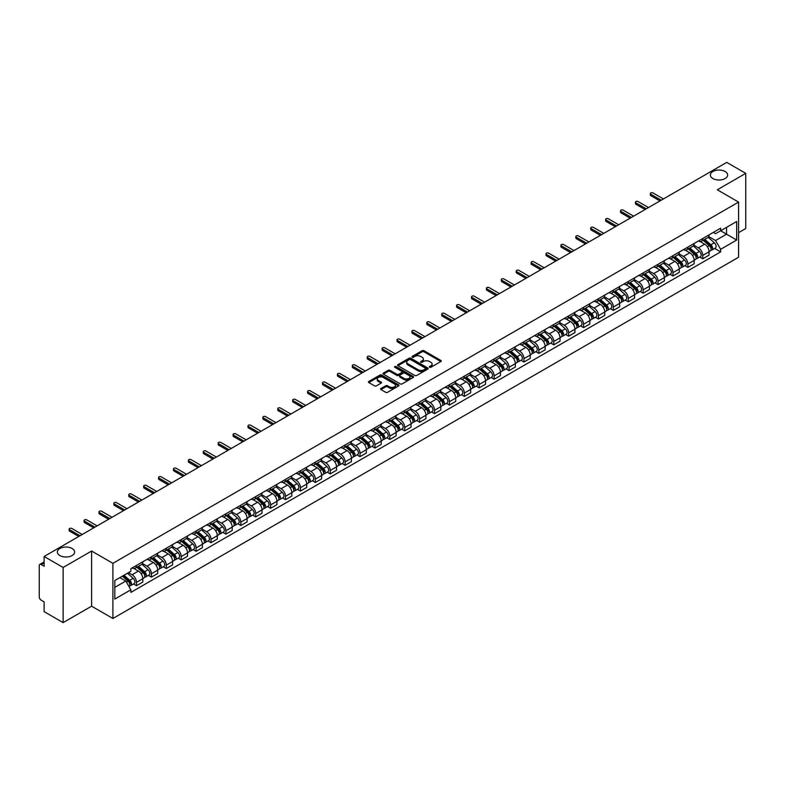 <?xml version="1.0" encoding="UTF-8"?>
<svg xmlns="http://www.w3.org/2000/svg" width="785" height="785" viewBox="0 0 785 785"><rect width="100%" height="100%" fill="white"/><g stroke="black" fill="none" stroke-linecap="round" stroke-linejoin="round"><path stroke-width="1.18" d="M429.591 367.282A0.932 0.54 0 0 0 430.906 367.282L440.866 361.532A1.325 0.765 0 0 0 441.258 360.992A1.325 0.765 0 0 0 440.866 360.452L423.988 350.709A1.325 0.765 0 0 0 422.114 350.709L412.154 356.459A0.932 0.54 0 0 0 413.459 357.214L414.755 356.468A4.239 2.453 0 0 1 420.75 356.468L422.163 357.283A4.239 2.453 0 0 1 423.4 359.02A4.239 2.453 0 0 1 422.163 360.747L420.868 361.492A0.932 0.54 0 0 0 422.183 362.248L423.468 361.502A4.239 2.453 0 0 1 429.474 361.502L430.877 362.317A4.239 2.453 0 0 1 432.123 364.054A4.239 2.453 0 0 1 430.877 365.781L429.591 366.526A0.932 0.54 0 0 0 429.591 367.282L429.591 366.526M72.112 548.489A8.645 4.995 0 0 0 62.692 547.41A8.645 4.995 0 0 0 57.354 552.022A8.645 4.995 0 0 0 59.886 555.554A8.645 4.995 0 0 0 69.306 556.634A8.645 4.995 0 0 0 74.644 552.022A8.645 4.995 0 0 0 72.112 548.489M725.114 171.483A8.645 4.995 0 0 0 715.694 170.404A8.645 4.995 0 0 0 710.356 175.016A8.645 4.995 0 0 0 712.888 178.538A8.645 4.995 0 0 0 722.308 179.628A8.645 4.995 0 0 0 727.646 175.016A8.645 4.995 0 0 0 725.114 171.483M380.951 388.487A1.325 0.765 0 0 0 380.558 389.036A1.325 0.765 0 0 0 380.951 389.576L385.69 392.304A1.325 0.765 0 0 0 387.564 392.304L398.623 385.916A1.325 0.765 0 0 0 399.015 385.376A1.325 0.765 0 0 0 398.623 384.836L381.745 375.093A1.325 0.765 0 0 0 379.871 375.093L368.813 381.481A1.325 0.765 0 0 0 368.42 382.02A1.325 0.765 0 0 0 368.813 382.56L374.524 385.867A1.325 0.765 0 0 0 376.408 385.867L381.137 383.129A1.325 0.765 0 0 0 381.53 382.589A1.325 0.765 0 0 0 381.137 382.05L378.301 380.411A3.542 2.051 0 0 1 377.261 378.959A3.542 2.051 0 0 1 379.449 377.075A3.542 2.051 0 0 1 383.315 377.516L394.433 383.934A3.542 2.051 0 0 1 395.463 385.376A3.542 2.051 0 0 1 393.275 387.27A3.542 2.051 0 0 1 389.409 386.828L387.564 385.759A1.325 0.765 0 0 0 385.69 385.759L380.951 388.487L380.951 389.576M112.903 563.326L91.6 551.031L63.134 567.467L44.117 556.486L726.743 162.387L745.75 173.357L717.284 189.793L738.587 202.088L112.903 563.326L112.903 618.482L738.587 257.245L738.587 202.088M414.843 375.475A1.325 0.765 0 0 0 416.717 375.475L427.786 369.087A1.325 0.765 0 0 0 428.178 368.548A1.325 0.765 0 0 0 427.786 367.998L410.908 358.254A1.325 0.765 0 0 0 409.034 358.254L397.966 364.642A1.325 0.765 0 0 0 397.583 365.182A1.325 0.765 0 0 0 397.966 365.731L414.843 375.475M395.1 367.488A0.932 0.54 0 0 1 396.042 367.615L396.042 366.516L413.204 376.417A1.325 0.765 0 0 1 413.597 376.957A1.325 0.765 0 0 1 413.204 377.507L402.146 383.894A1.325 0.765 0 0 1 400.262 383.894L383.384 374.141L383.384 373.061A1.325 0.765 0 0 0 383.001 373.601A1.325 0.765 0 0 0 383.384 374.141M383.384 373.061L388.124 370.334A1.325 0.765 0 0 1 389.998 370.334L396.847 374.278A1.325 0.765 0 0 0 398.721 374.278L401.861 372.463A1.325 0.765 0 0 0 402.244 371.923A1.325 0.765 0 0 0 401.861 371.384L394.737 367.272A0.932 0.54 0 0 1 396.042 366.516M63.134 567.467L63.134 622.613L44.117 611.643L44.117 601.879L41.163 600.172A2.698 1.56 -120 0 1 39.25 596.865L39.25 565.642A2.698 1.56 -120 0 1 39.809 564.405L44.117 561.923M738.587 232.645L745.75 228.513L745.75 173.357M63.134 622.613L91.6 606.177L112.903 618.482M44.117 556.486L44.117 566.25L41.163 564.543A2.698 1.56 -120 0 0 39.809 564.405M702.761 238.493A6.211 3.591 60 0 1 701.476 241.28L707.785 237.639A6.211 3.591 -120 0 0 709.071 234.852M693.812 245.185L698.365 247.815A6.211 3.591 60 0 1 702.761 255.419L709.071 251.779A6.211 3.591 -120 0 0 704.675 244.174L700.161 241.564M709.071 251.779L709.071 255.145L702.761 258.785L699.739 257.038M701.476 241.28A6.211 3.591 60 0 1 698.414 241.005M702.761 255.419L702.761 258.785M687.866 247.098A6.211 3.591 60 0 1 686.571 249.885L692.88 246.245A6.211 3.591 -120 0 0 694.166 243.458M684.844 265.644L687.866 267.391L694.166 263.75L694.166 260.385A6.211 3.591 -120 0 0 689.77 252.78L685.256 250.17M686.571 249.885A6.211 3.591 60 0 1 683.519 249.601M678.917 253.79L683.47 256.42A6.211 3.591 60 0 1 687.866 264.025L687.866 267.391M672.961 255.694A6.211 3.591 60 0 1 671.675 258.491L677.975 254.85A6.211 3.591 -120 0 0 679.26 252.063M669.939 274.25L672.961 275.996L679.26 272.356L679.26 268.99A6.211 3.591 -120 0 0 674.874 261.376L670.361 258.775M671.675 258.491A6.211 3.591 60 0 1 668.614 258.206M664.012 262.386L668.565 265.016A6.211 3.591 60 0 1 672.961 272.63L672.961 275.996M658.056 264.3A6.211 3.591 60 0 1 656.77 267.096L663.08 263.456A6.211 3.591 -120 0 0 664.365 260.659M655.033 282.855L658.056 284.602L664.365 280.961L664.365 277.596A6.211 3.591 -120 0 0 659.969 269.981L655.455 267.381M656.77 267.096A6.211 3.591 60 0 1 653.709 266.812M649.107 270.992L653.66 273.622A6.211 3.591 60 0 1 658.056 281.236L658.056 284.602M643.16 272.905A6.211 3.591 60 0 1 641.865 275.692L648.174 272.052A6.211 3.591 -120 0 0 649.46 269.265M640.138 291.461L643.16 293.197L649.46 289.557L649.46 286.201A6.211 3.591 -120 0 0 645.064 278.587L640.55 275.977M641.865 275.692A6.211 3.591 60 0 1 638.813 275.417M634.211 279.597L638.764 282.227A6.211 3.591 60 0 1 643.16 289.842L643.16 293.197M628.255 281.511A6.211 3.591 60 0 1 626.97 284.298L633.269 280.657A6.211 3.591 -120 0 0 634.555 277.87M625.233 300.056L628.255 301.803L634.555 298.163L634.555 294.797A6.211 3.591 -120 0 0 630.169 287.192L625.655 284.582M626.97 284.298A6.211 3.591 60 0 1 623.908 284.023M619.306 288.203L623.859 290.833A6.211 3.591 60 0 1 628.255 298.437L628.255 301.803M613.35 290.116A6.211 3.591 60 0 1 612.064 292.903L618.374 289.263A6.211 3.591 -120 0 0 619.659 286.476M610.328 308.662L613.35 310.409L619.659 306.768L619.659 303.402A6.211 3.591 -120 0 0 615.263 295.798L610.75 293.188M612.064 292.903A6.211 3.591 60 0 1 609.003 292.619M604.401 296.808L608.954 299.438A6.211 3.591 60 0 1 613.35 307.043L613.35 310.409M598.455 298.712A6.211 3.591 60 0 1 597.159 301.509L603.469 297.868A6.211 3.591 -120 0 0 604.754 295.072M595.432 317.268L598.455 319.014L604.754 315.374L604.754 312.008A6.211 3.591 -120 0 0 600.358 304.394L595.844 301.793M597.159 301.509A6.211 3.591 60 0 1 594.108 301.224M589.506 305.404L594.059 308.034A6.211 3.591 60 0 1 598.455 315.649L598.455 319.014M583.549 307.318A6.211 3.591 60 0 1 582.264 310.114L588.564 306.474A6.211 3.591 -120 0 0 589.849 303.677M580.527 325.873L583.549 327.62L589.849 323.979L589.849 320.614A6.211 3.591 -120 0 0 585.463 312.999L580.949 310.399M582.264 310.114A6.211 3.591 60 0 1 579.202 309.83M574.6 314.01L579.153 316.64A6.211 3.591 60 0 1 583.549 324.254L583.549 327.62M568.644 315.923A6.211 3.591 60 0 1 567.359 318.71L573.668 315.07A6.211 3.591 -120 0 0 574.954 312.283M565.622 334.469L568.644 336.215L574.954 332.575L574.954 329.219A6.211 3.591 -120 0 0 570.558 321.605L566.044 318.995M567.359 318.71A6.211 3.591 60 0 1 564.297 318.435M559.695 322.615L564.258 325.245A6.211 3.591 60 0 1 568.644 332.86L568.644 336.215M553.749 324.529A6.211 3.591 60 0 1 552.463 327.316L558.763 323.675A6.211 3.591 -120 0 0 560.048 320.888M550.727 343.074L553.749 344.821L560.048 341.181L560.048 337.815A6.211 3.591 -120 0 0 555.652 330.21L551.139 327.6M552.463 327.316A6.211 3.591 60 0 1 549.402 327.041M544.8 331.221L549.353 333.851A6.211 3.591 60 0 1 553.749 341.455L553.749 344.821M538.844 333.134A6.211 3.591 60 0 1 537.558 335.921L543.858 332.281A6.211 3.591 -120 0 0 545.143 329.494M535.821 351.68L538.844 353.427L545.153 349.786L545.153 346.421A6.211 3.591 -120 0 0 540.757 338.816L536.243 336.206M537.558 335.921A6.211 3.591 60 0 1 534.497 335.637M529.895 339.826L534.448 342.446A6.211 3.591 60 0 1 538.844 350.061L538.844 353.427M523.938 341.73A6.211 3.591 60 0 1 522.653 344.527L528.962 340.886A6.211 3.591 -120 0 0 530.248 338.09M520.916 360.286L523.938 362.032L530.248 358.392L530.248 355.026A6.211 3.591 -120 0 0 525.852 347.412L521.338 344.811M522.653 344.527A6.211 3.591 60 0 1 519.591 344.242M514.989 348.422L519.552 351.052A6.211 3.591 60 0 1 523.938 358.666L523.938 362.032M509.043 350.336A6.211 3.591 60 0 1 507.758 353.122L514.057 349.482A6.211 3.591 -120 0 0 515.343 346.695M506.021 368.891L509.043 370.638L515.343 366.997L515.343 363.632A6.211 3.591 -120 0 0 510.947 356.017L506.443 353.417M507.758 353.122A6.211 3.591 60 0 1 504.696 352.848M500.094 357.028L504.647 359.658A6.211 3.591 60 0 1 509.043 367.272L509.043 370.638M494.138 358.941A6.211 3.591 60 0 1 492.852 361.728L499.152 358.088A6.211 3.591 -120 0 0 500.447 355.301M491.116 377.487L494.138 379.233L500.447 375.593L500.447 372.227A6.211 3.591 -120 0 0 496.051 364.623L491.538 362.013M492.852 361.728A6.211 3.591 60 0 1 489.791 361.453M485.189 365.633L489.742 368.263A6.211 3.591 60 0 1 494.138 375.868L494.138 379.233M479.233 367.547A6.211 3.591 60 0 1 477.947 370.334L484.257 366.693A6.211 3.591 -120 0 0 485.542 363.906M476.21 386.092L479.233 387.839L485.542 384.199L485.542 380.833A6.211 3.591 -120 0 0 481.146 373.228L476.632 370.618M477.947 370.334A6.211 3.591 60 0 1 474.886 370.049M470.293 374.239L474.846 376.869A6.211 3.591 60 0 1 479.233 384.473L479.233 387.839M464.337 376.152A6.211 3.591 60 0 1 463.052 378.939L469.351 375.299A6.211 3.591 -120 0 0 470.637 372.512M461.315 394.698L464.337 396.445L470.637 392.804L470.637 389.438A6.211 3.591 -120 0 0 466.241 381.824L461.737 379.224M463.052 378.939A6.211 3.591 60 0 1 459.99 378.655M455.388 382.835L459.941 385.464A6.211 3.591 60 0 1 464.337 393.079L464.337 396.445M449.432 384.748A6.211 3.591 60 0 1 448.147 387.545L454.446 383.904A6.211 3.591 -120 0 0 455.742 381.108M446.41 403.304L449.432 405.05L455.742 401.41L455.742 398.044A6.211 3.591 -120 0 0 451.346 390.43L446.832 387.829M448.147 387.545A6.211 3.591 60 0 1 445.085 387.26M440.483 391.44L445.036 394.07A6.211 3.591 60 0 1 449.432 401.685L449.432 405.05M434.527 393.354A6.211 3.591 60 0 1 433.241 396.14L439.551 392.5A6.211 3.591 -120 0 0 440.836 389.713M431.505 411.909L434.527 413.646L440.836 410.015L440.836 406.65A6.211 3.591 -120 0 0 436.44 399.035L431.927 396.435M433.241 396.14A6.211 3.591 60 0 1 430.18 395.866M425.588 400.046L430.141 402.676A6.211 3.591 60 0 1 434.527 410.29L434.527 413.646M419.632 401.959A6.211 3.591 60 0 1 418.346 404.746L424.646 401.106A6.211 3.591 -120 0 0 425.931 398.319M416.609 420.505L419.632 422.251L425.931 418.611L425.931 415.245A6.211 3.591 -120 0 0 421.535 407.641L417.031 405.031M418.346 404.746A6.211 3.591 60 0 1 415.285 404.471M410.683 408.651L415.236 411.281A6.211 3.591 60 0 1 419.632 418.886L419.632 422.251M404.726 410.565A6.211 3.591 60 0 1 403.441 413.352L409.741 409.711A6.211 3.591 -120 0 0 411.036 406.924M401.704 429.11L404.726 430.857L411.036 427.217L411.036 423.851A6.211 3.591 -120 0 0 406.64 416.246L402.126 413.636M403.441 413.352A6.211 3.591 60 0 1 400.379 413.067M395.777 417.257L400.33 419.887A6.211 3.591 60 0 1 404.726 427.491L404.726 430.857M389.821 419.161A6.211 3.591 60 0 1 388.536 421.957L394.845 418.317A6.211 3.591 -120 0 0 396.131 415.53M386.799 437.716L389.821 439.463L396.131 435.822L396.131 432.457A6.211 3.591 -120 0 0 391.735 424.842L387.221 422.242M388.536 421.957A6.211 3.591 60 0 1 385.474 421.673M380.882 425.853L385.435 428.482A6.211 3.591 60 0 1 389.821 436.097L389.821 439.463M374.926 427.766A6.211 3.591 60 0 1 373.64 430.563L379.94 426.922A6.211 3.591 -120 0 0 381.225 424.126M371.904 446.322L374.926 448.068L381.225 444.428L381.225 441.062A6.211 3.591 -120 0 0 376.829 433.448L372.325 430.847M373.64 430.563A6.211 3.591 60 0 1 370.579 430.278M365.977 434.458L370.53 437.088A6.211 3.591 60 0 1 374.926 444.702L374.926 448.068M360.021 436.372A6.211 3.591 60 0 1 358.735 439.158L365.035 435.518A6.211 3.591 -120 0 0 366.33 432.731M356.998 454.927L360.021 456.664L366.33 453.024L366.33 449.668A6.211 3.591 -120 0 0 361.934 442.053L357.42 439.443M358.735 439.158A6.211 3.591 60 0 1 355.674 438.884M351.072 443.064L355.625 445.694A6.211 3.591 60 0 1 360.021 453.308L360.021 456.664M345.115 444.977A6.211 3.591 60 0 1 343.83 447.764L350.139 444.124A6.211 3.591 -120 0 0 351.425 441.337M342.093 463.523L345.115 465.269L351.425 461.629L351.425 458.263A6.211 3.591 -120 0 0 347.029 450.659L342.515 448.049M343.83 447.764A6.211 3.591 60 0 1 340.778 447.489M336.176 451.669L340.729 454.299A6.211 3.591 60 0 1 345.115 461.904L345.115 465.269M330.22 453.583A6.211 3.591 60 0 1 328.935 456.37L335.234 452.729A6.211 3.591 -120 0 0 336.52 449.942M327.198 472.128L330.22 473.875L336.52 470.235L336.52 466.869A6.211 3.591 -120 0 0 332.124 459.264L327.62 456.654M328.935 456.37A6.211 3.591 60 0 1 325.873 456.085M321.271 460.275L325.824 462.905A6.211 3.591 60 0 1 330.22 470.509L330.22 473.875M315.315 462.179A6.211 3.591 60 0 1 314.029 464.975L320.329 461.335A6.211 3.591 -120 0 0 321.624 458.538M312.293 480.734L315.315 482.481L321.624 478.84L321.624 475.474A6.211 3.591 -120 0 0 317.228 467.86L312.715 465.26M314.029 464.975A6.211 3.591 60 0 1 310.968 464.691M306.366 468.871L310.919 471.5A6.211 3.591 60 0 1 315.315 479.115L315.315 482.481M300.41 470.784A6.211 3.591 60 0 1 299.124 473.581L305.434 469.94A6.211 3.591 -120 0 0 306.719 467.144M297.387 489.34L300.41 491.086L306.719 487.446L306.719 484.08A6.211 3.591 -120 0 0 302.323 476.466L297.809 473.865M299.124 473.581A6.211 3.591 60 0 1 296.073 473.296M291.471 477.476L296.024 480.106A6.211 3.591 60 0 1 300.41 487.721L300.41 491.086M285.514 479.39A6.211 3.591 60 0 1 284.229 482.176L290.528 478.536A6.211 3.591 -120 0 0 291.814 475.749M282.492 497.935L285.514 499.682L291.814 496.041L291.814 492.686A6.211 3.591 -120 0 0 287.428 485.071L282.914 482.461M284.229 482.176A6.211 3.591 60 0 1 281.167 481.902M276.565 486.082L281.118 488.712A6.211 3.591 60 0 1 285.514 496.326L285.514 499.682M270.609 487.995A6.211 3.591 60 0 1 269.324 490.782L275.623 487.142A6.211 3.591 -120 0 0 276.919 484.355M267.587 506.541L270.609 508.287L276.919 504.647L276.919 501.281A6.211 3.591 -120 0 0 272.523 493.677L268.009 491.067M269.324 490.782A6.211 3.591 60 0 1 266.262 490.507M261.66 494.687L266.213 497.317A6.211 3.591 60 0 1 270.609 504.922L270.609 508.287M255.704 496.601A6.211 3.591 60 0 1 254.418 499.388L260.728 495.747A6.211 3.591 -120 0 0 262.013 492.96M252.682 515.146L255.704 516.893L262.013 513.253L262.013 509.887A6.211 3.591 -120 0 0 257.617 502.282L253.104 499.672M254.418 499.388A6.211 3.591 60 0 1 251.367 499.103M246.765 503.293L251.318 505.913A6.211 3.591 60 0 1 255.704 513.527L255.704 516.893M240.809 505.197A6.211 3.591 60 0 1 239.523 507.993L245.823 504.353A6.211 3.591 -120 0 0 247.108 501.556M237.786 523.752L240.809 525.499L247.108 521.858L247.108 518.492A6.211 3.591 -120 0 0 242.722 510.878L238.208 508.278M239.523 507.993A6.211 3.591 60 0 1 236.462 507.709M231.86 511.889L236.413 514.518A6.211 3.591 60 0 1 240.809 522.133L240.809 525.499M225.903 513.802A6.211 3.591 60 0 1 224.618 516.589L230.927 512.958A6.211 3.591 -120 0 0 232.213 510.162M222.881 532.358L225.903 534.104L232.213 530.464L232.213 527.098A6.211 3.591 -120 0 0 227.817 519.484L223.303 516.883M224.618 516.589A6.211 3.591 60 0 1 221.556 516.314M216.954 520.494L221.507 523.124A6.211 3.591 60 0 1 225.903 530.738L225.903 534.104M210.998 522.408A6.211 3.591 60 0 1 209.713 525.194L216.022 521.554A6.211 3.591 -120 0 0 217.308 518.767M207.976 540.953L211.008 542.7L217.308 539.059L217.308 535.704A6.211 3.591 -120 0 0 212.912 528.089L208.398 525.479M209.713 525.194A6.211 3.591 60 0 1 206.661 524.92M202.059 529.1L206.612 531.73A6.211 3.591 60 0 1 211.008 539.334L211.008 542.7M196.103 531.013A6.211 3.591 60 0 1 194.817 533.8L201.117 530.16A6.211 3.591 -120 0 0 202.402 527.373M193.081 549.559L196.103 551.306L202.402 547.665L202.402 544.299A6.211 3.591 -120 0 0 198.016 536.695L193.502 534.085M194.817 533.8A6.211 3.591 60 0 1 191.756 533.515M187.154 537.705L191.707 540.335A6.211 3.591 60 0 1 196.103 547.94L196.103 551.306M181.198 539.619A6.211 3.591 60 0 1 179.912 542.406L186.222 538.765A6.211 3.591 -120 0 0 187.507 535.978M178.175 558.164L181.198 559.911L187.507 556.271L187.507 552.905A6.211 3.591 -120 0 0 183.111 545.29L178.597 542.69M179.912 542.406A6.211 3.591 60 0 1 176.851 542.121M172.249 546.301L176.802 548.931A6.211 3.591 60 0 1 181.198 556.545L181.198 559.911M166.302 548.215A6.211 3.591 60 0 1 165.007 551.011L171.316 547.371A6.211 3.591 -120 0 0 172.602 544.574M163.27 566.77L166.302 568.517L172.602 564.876L172.602 561.51A6.211 3.591 -120 0 0 168.206 553.896L163.692 551.296M165.007 551.011A6.211 3.591 60 0 1 161.955 550.727M157.353 554.907L161.906 557.536A6.211 3.591 60 0 1 166.302 565.151L166.302 568.517M151.397 556.82A6.211 3.591 60 0 1 150.112 559.607L156.411 555.966A6.211 3.591 -120 0 0 157.697 553.18M148.375 575.376L151.397 577.112L157.697 573.482L157.697 570.116A6.211 3.591 -120 0 0 153.31 562.502L148.797 559.901M150.112 559.607A6.211 3.591 60 0 1 147.05 559.332M142.448 563.512L147.001 566.142A6.211 3.591 60 0 1 151.397 573.756L151.397 577.112M136.492 565.426A6.211 3.591 60 0 1 135.206 568.212L141.516 564.572A6.211 3.591 -120 0 0 142.801 561.785M133.47 583.971L136.492 585.718L142.801 582.077L142.801 578.712A6.211 3.591 -120 0 0 138.405 571.107L133.892 568.497M135.206 568.212A6.211 3.591 60 0 1 132.145 567.938M128.465 572.648L132.096 574.748A6.211 3.591 60 0 1 136.492 582.352L136.492 585.718M713.32 232.399L715.567 233.694L736.673 221.507L726.547 227.356L726.547 234.195L715.567 240.534L708.718 236.579M114.806 587.376L125.796 581.037L130.859 589.8L114.806 599.063L114.806 580.537L130.859 571.274L130.859 568.674L720.63 228.18L720.63 230.77L736.673 240.033L720.63 249.306L715.567 240.534M736.673 221.507L736.673 240.033M130.859 589.8L130.859 592.39L720.63 251.897L720.63 249.306M91.6 551.031L91.6 606.177M125.796 581.037L119.869 577.613M714.644 248.443L720.63 251.897M429.964 367.419L430.877 366.889A4.239 2.453 0 0 0 432.123 365.153L432.123 364.054M423.4 359.02L423.4 360.119A4.239 2.453 0 0 1 422.163 361.846L421.241 362.385M440.846 361.542L423.988 351.808A1.325 0.765 0 0 0 422.114 351.808L412.517 357.342M427.786 367.998L427.786 369.087L410.908 359.363A1.325 0.765 0 0 0 409.034 359.363L397.985 365.741M425.441 368.921A0.932 0.54 0 0 0 425.441 368.165L410.624 359.608A0.932 0.54 0 0 0 409.319 359.608L407.955 360.393A4.239 2.453 0 0 0 406.709 362.13A4.239 2.453 0 0 0 407.955 363.857L418.081 369.706A4.239 2.453 0 0 0 424.086 369.706L425.441 368.921L425.441 370.029A0.932 0.54 0 0 0 425.715 369.647L425.715 368.548M406.709 362.13L406.709 363.229A4.239 2.453 0 0 0 407.955 364.966L407.955 363.857M425.441 370.029L424.086 370.814A4.239 2.453 0 0 1 418.081 370.814L407.955 364.966M383.404 374.16L388.124 371.433L388.124 370.334M402.244 371.923L402.244 373.032A1.325 0.765 0 0 1 401.861 373.572L398.721 375.387A1.325 0.765 0 0 1 396.847 375.387L389.998 371.433A1.325 0.765 0 0 0 388.124 371.433M396.042 367.615L413.185 377.516M403.941 378.38A3.542 2.051 0 0 0 407.808 378.821A3.542 2.051 0 0 0 410.005 376.937A3.542 2.051 0 0 0 408.965 375.485L405.05 373.228A1.325 0.765 0 0 0 403.176 373.228L400.036 375.044A1.325 0.765 0 0 0 399.643 375.583A1.325 0.765 0 0 0 400.036 376.123L403.941 378.38L403.941 379.489A3.542 2.051 0 0 0 407.808 379.93A3.542 2.051 0 0 0 410.005 378.036L410.005 376.937M399.643 375.583L399.643 376.682A1.325 0.765 0 0 0 400.036 377.222L400.036 376.123M403.941 379.489L400.036 377.222M395.463 385.376L395.463 386.485A3.542 2.051 0 0 1 393.275 388.369A3.542 2.051 0 0 1 389.409 387.927L387.564 386.858A1.325 0.765 0 0 0 385.69 386.858L380.97 389.586M377.261 378.959L377.261 380.068A3.542 2.051 0 0 0 378.301 381.51L378.301 380.411M381.137 382.05L381.137 383.129L378.301 381.51M398.603 385.926L381.745 376.192A1.325 0.765 0 0 0 379.871 376.192L368.822 382.57M703.193 240.288L709.267 245.705A3.375 1.953 60 0 1 710.327 250.935L709.071 251.661M703.36 240.436L706.215 242.084M703.811 239.935L710.562 245.97A1.619 0.932 60 0 1 711.073 248.472A1.619 0.932 60 0 1 710.925 248.531M704.822 239.356L710.886 244.773A3.375 1.953 60 0 1 711.956 249.993A3.375 1.953 60 0 1 710.935 250.101M708.207 237.315L714.33 242.781A3.375 1.953 60 0 1 715.39 248.011L711.956 249.993M659.969 200.931L650.794 195.642A1.55 0.893 180 0 1 650.343 195.004L650.343 193.571A1.55 0.893 -0 0 0 650.794 194.209L661.215 200.214M663.404 198.948L652.992 192.933A1.55 0.893 -0 0 0 651.305 192.747A1.55 0.893 -0 0 0 650.343 193.571M688.298 248.894L694.362 254.311A3.375 1.953 60 0 1 695.422 259.531L694.166 260.257M688.455 249.041L691.31 250.69M688.906 248.541L695.667 254.566A1.619 0.932 60 0 1 696.167 257.078A1.619 0.932 60 0 1 696.02 257.137M689.917 247.952L695.991 253.378A3.375 1.953 60 0 1 697.051 258.599A3.375 1.953 60 0 1 696.03 258.707M693.302 245.921L699.425 251.386A3.375 1.953 60 0 1 700.485 256.607L697.051 258.599M673.393 257.5L679.467 262.916A3.375 1.953 60 0 1 680.526 268.136L679.26 268.863M673.55 257.637L676.415 259.286M674.001 257.146L680.762 263.171A1.619 0.932 60 0 1 681.272 265.683A1.619 0.932 60 0 1 681.125 265.742M675.012 256.558L681.086 261.974A3.375 1.953 60 0 1 682.145 267.204A3.375 1.953 60 0 1 681.125 267.312M678.397 254.526L684.53 259.992A3.375 1.953 60 0 1 685.59 265.212L682.145 267.204M645.064 209.536L635.899 204.247A1.55 0.893 180 0 1 635.438 203.609L635.438 202.177A1.55 0.893 -0 0 0 635.899 202.805L646.31 208.82M648.508 207.554L638.097 201.539A1.55 0.893 -0 0 0 636.399 201.343A1.55 0.893 -0 0 0 635.438 202.177M630.169 218.142L620.994 212.843A1.55 0.893 180 0 1 620.542 212.215L620.542 210.782A1.55 0.893 -0 0 0 620.994 211.41L631.405 217.425M633.603 216.16L623.192 210.144A1.55 0.893 -0 0 0 621.494 209.948A1.55 0.893 -0 0 0 620.542 210.782M658.487 266.095L664.561 271.522A3.375 1.953 60 0 1 665.621 276.742L664.365 277.468M658.654 266.243L661.51 267.891M659.106 265.742L665.857 271.777A1.619 0.932 60 0 1 666.367 274.279A1.619 0.932 60 0 1 666.22 274.338M660.116 265.163L666.19 270.58A3.375 1.953 60 0 1 667.25 275.8A3.375 1.953 60 0 1 666.23 275.908M663.502 263.132L669.625 268.598A3.375 1.953 60 0 1 670.684 273.818L667.25 275.8M643.592 274.701L649.656 280.117A3.375 1.953 60 0 1 650.716 285.348L649.46 286.074M643.749 274.848L646.605 276.497M644.2 274.348L650.961 280.382A1.619 0.932 60 0 1 651.462 282.885A1.619 0.932 60 0 1 651.314 282.943M645.211 273.769L651.285 279.185A3.375 1.953 60 0 1 652.345 284.405A3.375 1.953 60 0 1 651.324 284.513M648.596 271.738L654.719 277.203A3.375 1.953 60 0 1 655.779 282.423L652.345 284.405M628.687 283.307L634.761 288.723A3.375 1.953 60 0 1 635.821 293.943L634.555 294.679M628.844 283.454L631.709 285.102M629.295 282.953L636.056 288.978A1.619 0.932 60 0 1 636.566 291.49A1.619 0.932 60 0 1 636.419 291.549M630.306 282.374L636.38 287.791A3.375 1.953 60 0 1 637.44 293.011A3.375 1.953 60 0 1 636.419 293.119M633.691 280.333L639.824 285.799A3.375 1.953 60 0 1 640.884 291.029L637.44 293.011M615.263 226.747L606.089 221.448A1.55 0.893 180 0 1 605.637 220.82L605.637 219.378A1.55 0.893 -0 0 0 606.089 220.016L616.51 226.031M618.698 224.755L608.287 218.75A1.55 0.893 -0 0 0 606.599 218.554A1.55 0.893 -0 0 0 605.637 219.378M600.358 235.353L591.193 230.054A1.55 0.893 180 0 1 590.732 229.416L590.732 227.984A1.55 0.893 -0 0 0 591.193 228.621L601.604 234.627M603.802 233.361L593.391 227.356A1.55 0.893 -0 0 0 591.694 227.159A1.55 0.893 -0 0 0 590.732 227.984M585.463 243.949L576.288 238.66A1.55 0.893 180 0 1 575.837 238.022L575.837 236.589A1.55 0.893 -0 0 0 576.288 237.227L586.699 243.232M588.897 241.966L578.486 235.951A1.55 0.893 -0 0 0 576.789 235.765A1.55 0.893 -0 0 0 575.837 236.589M613.782 291.912L619.856 297.329A3.375 1.953 60 0 1 620.915 302.549L619.659 303.275M613.948 292.049L616.804 293.708M614.4 291.559L621.151 297.584A1.619 0.932 60 0 1 621.661 300.096A1.619 0.932 60 0 1 621.514 300.155M615.411 290.97L621.485 296.387A3.375 1.953 60 0 1 622.544 301.617A3.375 1.953 60 0 1 621.524 301.725M618.796 288.939L624.919 294.404A3.375 1.953 60 0 1 625.979 299.625L622.544 301.617M570.558 252.554L561.383 247.265A1.55 0.893 180 0 1 560.932 246.627L560.932 245.195A1.55 0.893 -0 0 0 561.383 245.823L571.804 251.838M573.992 250.572L563.581 244.557A1.55 0.893 -0 0 0 561.893 244.361A1.55 0.893 -0 0 0 560.932 245.195M598.886 300.518L604.95 305.934A3.375 1.953 60 0 1 606.01 311.154L604.754 311.88M599.043 300.655L601.899 302.303M599.495 300.164L606.255 306.189A1.619 0.932 60 0 1 606.756 308.691A1.619 0.932 60 0 1 606.609 308.75M600.505 299.576L606.579 304.992A3.375 1.953 60 0 1 607.639 310.212A3.375 1.953 60 0 1 606.619 310.33M603.891 297.544L610.014 303.01A3.375 1.953 60 0 1 611.073 308.23L607.639 310.212M555.652 261.16L546.488 255.861A1.55 0.893 180 0 1 546.026 255.233L546.026 253.8A1.55 0.893 -0 0 0 546.488 254.428L556.899 260.443M559.097 259.178L548.686 253.162A1.55 0.893 -0 0 0 546.988 252.966A1.55 0.893 -0 0 0 546.026 253.8M583.981 309.113L590.055 314.54A3.375 1.953 60 0 1 591.115 319.76L589.849 320.486M584.138 309.261L587.003 310.909M584.589 308.76L591.35 314.795A1.619 0.932 60 0 1 591.861 317.297A1.619 0.932 60 0 1 591.713 317.356M585.6 308.181L591.674 313.598A3.375 1.953 60 0 1 592.734 318.818A3.375 1.953 60 0 1 591.713 318.926M588.986 306.15L595.118 311.616A3.375 1.953 60 0 1 596.178 316.836L592.734 318.818M540.757 269.765L531.582 264.466A1.55 0.893 180 0 1 531.131 263.829L531.131 262.396A1.55 0.893 -0 0 0 531.582 263.034L541.993 269.049M544.191 267.773L533.78 261.768A1.55 0.893 -0 0 0 532.093 261.572A1.55 0.893 -0 0 0 531.131 262.396M569.076 317.719L575.15 323.135A3.375 1.953 60 0 1 576.21 328.365L574.954 329.092M569.243 317.866L572.098 319.515M569.694 317.366L576.445 323.4A1.619 0.932 60 0 1 576.955 325.903A1.619 0.932 60 0 1 576.808 325.961M570.705 316.787L576.779 322.203A3.375 1.953 60 0 1 577.838 327.423A3.375 1.953 60 0 1 576.818 327.531M574.09 314.756L580.213 320.221A3.375 1.953 60 0 1 581.273 325.441L577.838 327.423M525.852 278.361L516.677 273.072A1.55 0.893 180 0 1 516.226 272.434L516.226 271.002A1.55 0.893 -0 0 0 516.677 271.639L527.098 277.645M529.286 276.379L518.875 270.374A1.55 0.893 -0 0 0 517.187 270.177A1.55 0.893 -0 0 0 516.226 271.002M554.181 326.325L560.245 331.741A3.375 1.953 60 0 1 561.304 336.961L560.048 337.697M554.338 326.472L557.193 328.12M554.789 325.971L561.55 331.996A1.619 0.932 60 0 1 562.05 334.508A1.619 0.932 60 0 1 561.903 334.567M555.8 325.382L561.874 330.809A3.375 1.953 60 0 1 562.933 336.029A3.375 1.953 60 0 1 561.913 336.137M559.185 323.351L565.308 328.817A3.375 1.953 60 0 1 566.368 334.047L562.933 336.029M539.275 334.93L545.349 340.347A3.375 1.953 60 0 1 546.409 345.567L545.143 346.293M539.432 335.067L542.298 336.726M539.884 334.577L546.645 340.602A1.619 0.932 60 0 1 547.155 343.114A1.619 0.932 60 0 1 547.008 343.173M540.894 333.988L546.968 339.405A3.375 1.953 60 0 1 548.028 344.635A3.375 1.953 60 0 1 547.008 344.743M544.28 331.957L550.413 337.422A3.375 1.953 60 0 1 551.472 342.643L548.028 344.635M524.37 343.536L530.444 348.952A3.375 1.953 60 0 1 531.504 354.172L530.248 354.899M524.537 343.673L527.392 345.322M524.988 343.182L531.739 349.207A1.619 0.932 60 0 1 532.25 351.709A1.619 0.932 60 0 1 532.102 351.768M525.999 342.594L532.073 348.01A3.375 1.953 60 0 1 533.133 353.23A3.375 1.953 60 0 1 532.112 353.348M529.384 340.562L535.507 346.028A3.375 1.953 60 0 1 536.567 351.248L533.133 353.23M509.475 352.131L515.539 357.558A3.375 1.953 60 0 1 516.599 362.778L515.343 363.504M509.632 352.279L512.487 353.927M510.083 351.778L516.844 357.813A1.619 0.932 60 0 1 517.344 360.315A1.619 0.932 60 0 1 517.197 360.374M511.094 351.199L517.168 356.616A3.375 1.953 60 0 1 518.228 361.836A3.375 1.953 60 0 1 517.207 361.944M514.479 349.168L520.602 354.634A3.375 1.953 60 0 1 521.662 359.854L518.228 361.836M494.57 360.737L500.644 366.153A3.375 1.953 60 0 1 501.703 371.384L500.438 372.11M494.727 360.884L497.592 362.533M495.178 360.384L501.939 366.418A1.619 0.932 60 0 1 502.449 368.921A1.619 0.932 60 0 1 502.302 368.979M496.189 359.805L502.263 365.221A3.375 1.953 60 0 1 503.322 370.441A3.375 1.953 60 0 1 502.302 370.549M499.574 357.764L505.707 363.229A3.375 1.953 60 0 1 506.767 368.459L503.322 370.441M479.664 369.342L485.738 374.759A3.375 1.953 60 0 1 486.798 379.979L485.542 380.715M479.831 369.49L482.687 371.138M480.283 368.989L487.034 375.014A1.619 0.932 60 0 1 487.544 377.526A1.619 0.932 60 0 1 487.397 377.585M481.293 368.4L487.367 373.827A3.375 1.953 60 0 1 488.427 379.047A3.375 1.953 60 0 1 487.406 379.155M484.679 366.369L490.802 371.835A3.375 1.953 60 0 1 491.861 377.055L488.427 379.047M510.947 286.967L501.782 281.678A1.55 0.893 180 0 1 501.321 281.04L501.321 279.607A1.55 0.893 -0 0 0 501.782 280.245L512.193 286.25M514.391 284.984L503.98 278.969A1.55 0.893 -0 0 0 502.282 278.773A1.55 0.893 -0 0 0 501.321 279.607M496.051 295.572L486.877 290.273A1.55 0.893 180 0 1 486.425 289.645L486.425 288.213A1.55 0.893 -0 0 0 486.877 288.841L497.288 294.856M499.486 293.59L489.075 287.575A1.55 0.893 -0 0 0 487.387 287.379A1.55 0.893 -0 0 0 486.425 288.213M481.146 304.178L471.981 298.879A1.55 0.893 180 0 1 471.52 298.251L471.52 296.818A1.55 0.893 -0 0 0 471.981 297.446L482.392 303.461M484.59 302.186L474.169 296.18A1.55 0.893 -0 0 0 472.482 295.984A1.55 0.893 -0 0 0 471.52 296.818M466.241 312.783L457.076 307.485A1.55 0.893 180 0 1 456.615 306.847L456.615 305.414A1.55 0.893 -0 0 0 457.076 306.052L467.487 312.067M469.685 310.791L459.274 304.786A1.55 0.893 -0 0 0 457.576 304.59A1.55 0.893 -0 0 0 456.615 305.414M451.346 321.379L442.171 316.09A1.55 0.893 180 0 1 441.719 315.452L441.719 314.02A1.55 0.893 -0 0 0 442.171 314.657L452.582 320.663M454.78 319.397L444.369 313.382A1.55 0.893 -0 0 0 442.681 313.195A1.55 0.893 -0 0 0 441.719 314.02M436.44 329.985L427.275 324.696A1.55 0.893 180 0 1 426.814 324.058L426.814 322.625A1.55 0.893 -0 0 0 427.275 323.263L437.687 329.268M439.885 328.002L429.464 321.987A1.55 0.893 -0 0 0 427.776 321.791A1.55 0.893 -0 0 0 426.814 322.625M464.769 377.948L470.833 383.365A3.375 1.953 60 0 1 471.903 388.585L470.637 389.311M464.926 378.085L467.781 379.744M465.377 377.595L472.138 383.62A1.619 0.932 60 0 1 472.649 386.132A1.619 0.932 60 0 1 472.491 386.191M466.388 377.006L472.462 382.423A3.375 1.953 60 0 1 473.522 387.653A3.375 1.953 60 0 1 472.501 387.761M469.773 374.975L475.896 380.44A3.375 1.953 60 0 1 476.956 385.661L473.522 387.653M421.535 338.59L412.37 333.291A1.55 0.893 180 0 1 411.919 332.663L411.919 331.231A1.55 0.893 -0 0 0 412.37 331.859L422.781 337.874M424.979 336.608L414.568 330.593A1.55 0.893 -0 0 0 412.871 330.397A1.55 0.893 -0 0 0 411.919 331.231M449.864 386.554L455.938 391.97A3.375 1.953 60 0 1 456.998 397.19L455.732 397.916M450.021 386.691L452.886 388.339M450.472 386.191L457.233 392.225A1.619 0.932 60 0 1 457.743 394.727A1.619 0.932 60 0 1 457.596 394.786M451.483 385.612L457.557 391.028A3.375 1.953 60 0 1 458.617 396.248A3.375 1.953 60 0 1 457.596 396.356M454.878 383.58L461.001 389.046A3.375 1.953 60 0 1 462.061 394.266L458.617 396.248M406.64 347.196L397.465 341.897A1.55 0.893 180 0 1 397.014 341.269L397.014 339.826A1.55 0.893 -0 0 0 397.465 340.464L407.876 346.479M410.074 345.204L399.663 339.198A1.55 0.893 -0 0 0 397.975 339.002A1.55 0.893 -0 0 0 397.014 339.826M434.959 395.149L441.033 400.576A3.375 1.953 60 0 1 442.092 405.796L440.836 406.522M435.125 395.297L437.981 396.945M435.577 394.796L442.328 400.831A1.619 0.932 60 0 1 442.838 403.333A1.619 0.932 60 0 1 442.691 403.392M436.588 394.217L442.661 399.634A3.375 1.953 60 0 1 443.721 404.854A3.375 1.953 60 0 1 442.701 404.962M439.973 392.186L446.096 397.652A3.375 1.953 60 0 1 447.156 402.872L443.721 404.854M391.735 355.801L382.57 350.502A1.55 0.893 180 0 1 382.109 349.865L382.109 348.432A1.55 0.893 -0 0 0 382.57 349.07L392.981 355.075M395.179 353.809L384.758 347.804A1.55 0.893 -0 0 0 383.07 347.608A1.55 0.893 -0 0 0 382.109 348.432M420.063 403.755L426.127 409.171A3.375 1.953 60 0 1 427.197 414.401L425.931 415.128M420.22 403.902L423.076 405.551M420.672 403.402L427.433 409.436A1.619 0.932 60 0 1 427.943 411.939A1.619 0.932 60 0 1 427.786 411.997M421.682 402.823L427.756 408.239A3.375 1.953 60 0 1 428.816 413.459A3.375 1.953 60 0 1 427.796 413.567M425.068 400.782L431.191 406.247A3.375 1.953 60 0 1 432.25 411.477L428.816 413.459M376.829 364.397L367.665 359.108A1.55 0.893 180 0 1 367.213 358.47L367.213 357.038A1.55 0.893 -0 0 0 367.665 357.675L378.076 363.681M380.274 362.415L369.863 356.4A1.55 0.893 -0 0 0 368.165 356.213A1.55 0.893 -0 0 0 367.213 357.038M405.158 412.361L411.232 417.777A3.375 1.953 60 0 1 412.292 422.997L411.026 423.723M405.315 412.508L408.18 414.156M405.766 412.007L412.527 418.032A1.619 0.932 60 0 1 413.038 420.544A1.619 0.932 60 0 1 412.89 420.603M406.777 411.418L412.851 416.845A3.375 1.953 60 0 1 413.911 422.065A3.375 1.953 60 0 1 412.89 422.173M410.172 409.387L416.295 414.853A3.375 1.953 60 0 1 417.355 420.073L413.911 422.065M361.934 373.003L352.759 367.714A1.55 0.893 180 0 1 352.308 367.076L352.308 365.643A1.55 0.893 -0 0 0 352.759 366.271L363.17 372.286M365.368 371.02L354.957 365.005A1.55 0.893 -0 0 0 353.27 364.809A1.55 0.893 -0 0 0 352.308 365.643M390.253 420.966L396.327 426.383A3.375 1.953 60 0 1 397.387 431.603L396.131 432.329M390.42 421.103L393.275 422.752M390.871 420.613L397.622 426.638A1.619 0.932 60 0 1 398.132 429.15A1.619 0.932 60 0 1 397.985 429.209M391.882 420.024L397.956 425.441A3.375 1.953 60 0 1 399.015 430.671A3.375 1.953 60 0 1 397.995 430.779M395.267 417.993L401.39 423.458A3.375 1.953 60 0 1 402.45 428.679L399.015 430.671M347.029 381.608L337.864 376.309A1.55 0.893 180 0 1 337.403 375.681L337.403 374.249A1.55 0.893 -0 0 0 337.864 374.877L348.275 380.892M350.473 379.626L340.052 373.611A1.55 0.893 -0 0 0 338.364 373.415A1.55 0.893 -0 0 0 337.403 374.249M375.358 429.562L381.432 434.988A3.375 1.953 60 0 1 382.491 440.208L381.225 440.935M375.515 429.709L378.37 431.358M375.966 429.209L382.727 435.243A1.619 0.932 60 0 1 383.237 437.745A1.619 0.932 60 0 1 383.09 437.804M376.977 428.63L383.051 434.046A3.375 1.953 60 0 1 384.11 439.266A3.375 1.953 60 0 1 383.09 439.374M380.362 426.598L386.485 432.064A3.375 1.953 60 0 1 387.554 437.284L384.11 439.266M332.124 390.214L322.959 384.915A1.55 0.893 180 0 1 322.507 384.287L322.507 382.844A1.55 0.893 -0 0 0 322.959 383.482L333.37 389.497M335.568 388.222L325.157 382.216A1.55 0.893 -0 0 0 323.459 382.02A1.55 0.893 -0 0 0 322.507 382.844M360.452 438.167L366.526 443.584A3.375 1.953 60 0 1 367.586 448.814L366.32 449.54M360.609 438.315L363.475 439.963M361.061 437.814L367.822 443.849A1.619 0.932 60 0 1 368.332 446.351A1.619 0.932 60 0 1 368.185 446.41M362.081 437.235L368.145 442.652A3.375 1.953 60 0 1 369.205 447.872A3.375 1.953 60 0 1 368.185 447.98M365.467 435.204L371.59 440.67A3.375 1.953 60 0 1 372.649 445.89L369.205 447.872M317.228 398.819L308.054 393.521A1.55 0.893 180 0 1 307.602 392.883L307.602 391.45A1.55 0.893 -0 0 0 308.054 392.088L318.465 398.093M320.663 396.827L310.252 390.822A1.55 0.893 -0 0 0 308.564 390.626A1.55 0.893 -0 0 0 307.602 391.45M345.547 446.773L351.621 452.189A3.375 1.953 60 0 1 352.681 457.41L351.425 458.146M345.714 446.92L348.569 448.569M346.165 446.42L352.916 452.445A1.619 0.932 60 0 1 353.427 454.957A1.619 0.932 60 0 1 353.279 455.015M347.176 445.841L353.25 451.257A3.375 1.953 60 0 1 354.31 456.477A3.375 1.953 60 0 1 353.289 456.585M350.561 443.8L356.684 449.265A3.375 1.953 60 0 1 357.744 454.495L354.31 456.477M302.323 407.415L293.158 402.126A1.55 0.893 180 0 1 292.697 401.488L292.697 400.056A1.55 0.893 -0 0 0 293.158 400.693L303.569 406.699M305.767 405.433L295.356 399.418A1.55 0.893 -0 0 0 293.659 399.231A1.55 0.893 -0 0 0 292.697 400.056M330.652 455.378L336.726 460.795A3.375 1.953 60 0 1 337.786 466.015L336.52 466.741M330.809 455.516L333.664 457.174M331.26 455.025L338.021 461.05A1.619 0.932 60 0 1 338.531 463.562A1.619 0.932 60 0 1 338.384 463.621M332.271 454.436L338.345 459.853A3.375 1.953 60 0 1 339.405 465.083A3.375 1.953 60 0 1 338.384 465.191M335.656 452.405L341.779 457.871A3.375 1.953 60 0 1 342.849 463.091L339.405 465.083M287.418 416.021L278.253 410.732A1.55 0.893 180 0 1 277.802 410.094L277.802 408.661A1.55 0.893 -0 0 0 278.253 409.289L288.664 415.304M290.862 414.038L280.451 408.023A1.55 0.893 -0 0 0 278.753 407.827A1.55 0.893 -0 0 0 277.802 408.661M315.747 463.984L321.821 469.401A3.375 1.953 60 0 1 322.88 474.621L321.624 475.347M315.904 464.121L318.769 465.77M316.355 463.631L323.116 469.656A1.619 0.932 60 0 1 323.626 472.168A1.619 0.932 60 0 1 323.479 472.217M317.375 463.042L323.44 468.459A3.375 1.953 60 0 1 324.499 473.679A3.375 1.953 60 0 1 323.479 473.797M320.761 461.011L326.884 466.476A3.375 1.953 60 0 1 327.944 471.697L324.499 473.679M272.523 424.626L263.348 419.327A1.55 0.893 180 0 1 262.897 418.699L262.897 417.267A1.55 0.893 -0 0 0 263.348 417.895L273.759 423.91M275.957 422.644L265.546 416.629A1.55 0.893 -0 0 0 263.858 416.433A1.55 0.893 -0 0 0 262.897 417.267M300.841 472.58L306.915 478.006A3.375 1.953 60 0 1 307.975 483.226L306.719 483.952M301.008 472.727L303.864 474.375M301.46 472.227L308.211 478.261A1.619 0.932 60 0 1 308.721 480.763A1.619 0.932 60 0 1 308.574 480.822M302.47 471.648L308.544 477.064A3.375 1.953 60 0 1 309.604 482.284A3.375 1.953 60 0 1 308.584 482.392M305.856 469.616L311.979 475.082A3.375 1.953 60 0 1 313.038 480.302L309.604 482.284M257.617 433.232L248.452 427.933A1.55 0.893 180 0 1 247.991 427.295L247.991 425.862A1.55 0.893 -0 0 0 248.452 426.5L258.864 432.515M261.062 431.24L250.65 425.234A1.55 0.893 -0 0 0 248.953 425.038A1.55 0.893 -0 0 0 247.991 425.862M285.946 481.185L292.02 486.602A3.375 1.953 60 0 1 293.08 491.832L291.814 492.558M286.103 481.333L288.959 482.981M286.554 480.832L293.315 486.867A1.619 0.932 60 0 1 293.825 489.369A1.619 0.932 60 0 1 293.678 489.428M287.565 480.253L293.639 485.67A3.375 1.953 60 0 1 294.699 490.89A3.375 1.953 60 0 1 293.678 490.998M290.95 478.222L297.083 483.688A3.375 1.953 60 0 1 298.143 488.908L294.699 490.89M242.722 441.827L233.547 436.538A1.55 0.893 180 0 1 233.096 435.901L233.096 434.468A1.55 0.893 -0 0 0 233.547 435.106L243.958 441.111M246.156 439.845L235.745 433.84A1.55 0.893 -0 0 0 234.048 433.644A1.55 0.893 -0 0 0 233.096 434.468M271.041 489.791L277.115 495.207A3.375 1.953 60 0 1 278.175 500.428L276.919 501.164M271.198 489.938L274.063 491.587M271.649 489.438L278.41 495.463A1.619 0.932 60 0 1 278.92 497.975A1.619 0.932 60 0 1 278.773 498.033M272.67 488.849L278.734 494.275A3.375 1.953 60 0 1 279.794 499.495A3.375 1.953 60 0 1 278.773 499.603M276.055 486.818L282.178 492.283A3.375 1.953 60 0 1 283.238 497.513L279.794 499.495M227.817 450.433L218.642 445.144A1.55 0.893 180 0 1 218.191 444.506L218.191 443.074A1.55 0.893 -0 0 0 218.642 443.711L229.053 449.717M231.251 448.451L220.84 442.436A1.55 0.893 -0 0 0 219.152 442.24A1.55 0.893 -0 0 0 218.191 443.074M256.136 498.397L262.21 503.813A3.375 1.953 60 0 1 263.269 509.033L262.013 509.759M256.302 498.534L259.158 500.192M256.754 498.043L263.505 504.068A1.619 0.932 60 0 1 264.015 506.58A1.619 0.932 60 0 1 263.868 506.639M257.765 497.454L263.839 502.871A3.375 1.953 60 0 1 264.898 508.101A3.375 1.953 60 0 1 263.878 508.209M261.15 495.423L267.273 500.889A3.375 1.953 60 0 1 268.333 506.109L264.898 508.101M212.912 459.039L203.747 453.74A1.55 0.893 180 0 1 203.286 453.112L203.286 451.679A1.55 0.893 -0 0 0 203.747 452.307L214.158 458.322M216.356 457.056L205.945 451.041A1.55 0.893 -0 0 0 204.247 450.845A1.55 0.893 -0 0 0 203.286 451.679M241.24 507.002L247.314 512.419A3.375 1.953 60 0 1 248.374 517.639L247.108 518.365M241.397 507.139L244.253 508.788M241.849 506.649L248.609 512.674A1.619 0.932 60 0 1 249.12 515.176A1.619 0.932 60 0 1 248.973 515.235M242.859 506.06L248.933 511.477A3.375 1.953 60 0 1 249.993 516.697A3.375 1.953 60 0 1 248.973 516.815M246.245 504.029L252.377 509.494A3.375 1.953 60 0 1 253.437 514.715L249.993 516.697M198.016 467.644L188.842 462.345A1.55 0.893 180 0 1 188.39 461.717L188.39 460.285A1.55 0.893 -0 0 0 188.842 460.913L199.253 466.928M201.451 465.652L191.04 459.647A1.55 0.893 -0 0 0 189.342 459.451A1.55 0.893 -0 0 0 188.39 460.285M226.335 515.598L232.409 521.024A3.375 1.953 60 0 1 233.469 526.244L232.213 526.97M226.492 515.745L229.357 517.393M226.953 515.245L233.704 521.279A1.619 0.932 60 0 1 234.215 523.781A1.619 0.932 60 0 1 234.067 523.84M227.964 514.666L234.028 520.082A3.375 1.953 60 0 1 235.088 525.302A3.375 1.953 60 0 1 234.077 525.41M231.349 512.634L237.472 518.1A3.375 1.953 60 0 1 238.532 523.32L235.088 525.302M183.111 476.25L173.936 470.951A1.55 0.893 180 0 1 173.485 470.313L173.485 468.88A1.55 0.893 -0 0 0 173.936 469.518L184.347 475.533M186.545 474.258L176.134 468.252A1.55 0.893 -0 0 0 174.447 468.056A1.55 0.893 -0 0 0 173.485 468.88M211.43 524.203L217.504 529.62A3.375 1.953 60 0 1 218.564 534.85L217.308 535.576M211.597 524.351L214.452 525.999M212.048 523.85L218.799 529.885A1.619 0.932 60 0 1 219.309 532.387A1.619 0.932 60 0 1 219.162 532.446M213.059 523.271L219.133 528.688A3.375 1.953 60 0 1 220.192 533.908A3.375 1.953 60 0 1 219.172 534.016M216.444 521.23L222.567 526.696A3.375 1.953 60 0 1 223.627 531.926L220.192 533.908M168.206 484.845L159.041 479.557A1.55 0.893 180 0 1 158.58 478.919L158.58 477.486A1.55 0.893 -0 0 0 159.041 478.124L169.452 484.129M171.65 482.863L161.239 476.848A1.55 0.893 -0 0 0 159.541 476.662A1.55 0.893 -0 0 0 158.58 477.486M196.535 532.809L202.608 538.225A3.375 1.953 60 0 1 203.668 543.446L202.402 544.182M196.692 532.956L199.547 534.605M197.143 532.456L203.904 538.481A1.619 0.932 60 0 1 204.414 540.993A1.619 0.932 60 0 1 204.267 541.051M198.154 531.867L204.228 537.293A3.375 1.953 60 0 1 205.287 542.514A3.375 1.953 60 0 1 204.267 542.621M201.539 529.836L207.672 535.301A3.375 1.953 60 0 1 208.731 540.522L205.287 542.514M153.31 493.451L144.136 488.162A1.55 0.893 180 0 1 143.684 487.524L143.684 486.092A1.55 0.893 -0 0 0 144.136 486.729L154.547 492.735M156.745 491.469L146.334 485.454A1.55 0.893 -0 0 0 144.636 485.258A1.55 0.893 -0 0 0 143.684 486.092M181.629 541.414L187.703 546.831A3.375 1.953 60 0 1 188.763 552.051L187.507 552.777M181.786 541.552L184.652 543.21M182.248 541.061L188.999 547.086A1.619 0.932 60 0 1 189.509 549.598A1.619 0.932 60 0 1 189.362 549.657M183.258 540.472L189.322 545.889A3.375 1.953 60 0 1 190.382 551.119A3.375 1.953 60 0 1 189.371 551.227M186.644 538.441L192.767 543.907A3.375 1.953 60 0 1 193.826 549.127L190.382 551.119M138.405 502.057L129.231 496.758A1.55 0.893 180 0 1 128.779 496.13L128.779 494.697A1.55 0.893 -0 0 0 129.231 495.325L139.642 501.34M141.84 500.074L131.429 494.059A1.55 0.893 -0 0 0 129.741 493.863A1.55 0.893 -0 0 0 128.779 494.697M166.724 550.02L172.798 555.437A3.375 1.953 60 0 1 173.858 560.657L172.602 561.383M166.891 550.157L169.746 551.806M167.342 549.657L174.093 555.692A1.619 0.932 60 0 1 174.604 558.194A1.619 0.932 60 0 1 174.456 558.253M168.353 549.078L174.427 554.495A3.375 1.953 60 0 1 175.487 559.715A3.375 1.953 60 0 1 174.466 559.823M171.738 547.047L177.861 552.512A3.375 1.953 60 0 1 178.921 557.733L175.487 559.715M123.5 510.662L114.335 505.363A1.55 0.893 180 0 1 113.874 504.735L113.874 503.293A1.55 0.893 -0 0 0 114.335 503.931L124.746 509.946M126.944 508.67L116.533 502.665A1.55 0.893 -0 0 0 114.836 502.469A1.55 0.893 -0 0 0 113.874 503.293M151.829 558.616L157.903 564.042A3.375 1.953 60 0 1 158.963 569.262L157.697 569.988M151.986 558.763L154.841 560.411M152.437 558.263L159.198 564.297A1.619 0.932 60 0 1 159.708 566.799A1.619 0.932 60 0 1 159.561 566.858M153.448 557.684L159.522 563.1A3.375 1.953 60 0 1 160.582 568.32A3.375 1.953 60 0 1 159.561 568.428M156.833 555.652L162.966 561.118A3.375 1.953 60 0 1 164.026 566.338L160.582 568.32M108.605 519.268L99.43 513.969A1.55 0.893 180 0 1 98.979 513.331L98.979 511.898A1.55 0.893 -0 0 0 99.43 512.536L109.841 518.551M112.039 517.276L101.628 511.27A1.55 0.893 -0 0 0 99.93 511.074A1.55 0.893 -0 0 0 98.979 511.898M136.924 567.221L142.998 572.638A3.375 1.953 60 0 1 144.057 577.868L142.801 578.594M137.09 567.369L139.946 569.017M137.542 566.868L144.293 572.903A1.619 0.932 60 0 1 144.803 575.405A1.619 0.932 60 0 1 144.656 575.464M138.552 566.289L144.617 571.706A3.375 1.953 60 0 1 145.686 576.926A3.375 1.953 60 0 1 144.666 577.034M141.938 564.248L148.061 569.714A3.375 1.953 60 0 1 149.121 574.944L145.686 576.926M93.7 527.863L84.525 522.574A1.55 0.893 180 0 1 84.074 521.937L84.074 520.504A1.55 0.893 -0 0 0 84.525 521.142L94.936 527.147M97.134 525.881L86.723 519.866A1.55 0.893 -0 0 0 85.035 519.68A1.55 0.893 -0 0 0 84.074 520.504M122.391 576.161L128.092 581.243A3.375 1.953 60 0 1 129.152 586.464L128.985 586.562M122.45 576.121L125.041 577.623M123.009 575.807L129.397 581.499A1.619 0.932 60 0 1 129.898 584.011A1.619 0.932 60 0 1 129.751 584.069M124.02 575.219L129.721 580.311A3.375 1.953 60 0 1 130.781 585.532A3.375 1.953 60 0 1 129.761 585.639M127.455 573.236L133.156 578.319A3.375 1.953 60 0 1 134.215 583.54L130.781 585.532M78.794 536.469L69.629 531.18A1.55 0.893 180 0 1 69.168 530.542L69.168 529.11A1.55 0.893 -0 0 0 69.629 529.738L80.041 535.753M82.239 534.487L71.828 528.472A1.55 0.893 -0 0 0 70.13 528.276A1.55 0.893 -0 0 0 69.168 529.11M151.397 573.756L157.697 570.116M166.302 565.151L172.602 561.51M181.198 556.545L187.507 552.905M196.103 547.94L202.402 544.299M211.008 539.334L217.308 535.704M225.903 530.738L232.213 527.098M240.809 522.133L247.108 518.492M255.704 513.527L262.013 509.887M270.609 504.922L276.919 501.281M285.514 496.326L291.814 492.686M300.41 487.721L306.719 484.08M315.315 479.115L321.624 475.474M330.22 470.509L336.52 466.869M345.115 461.904L351.425 458.263M360.021 453.308L366.33 449.668M374.926 444.702L381.225 441.062M389.821 436.097L396.131 432.457M404.726 427.491L411.036 423.851M419.632 418.886L425.931 415.245M434.527 410.29L440.836 406.65M449.432 401.685L455.742 398.044M464.337 393.079L470.637 389.438M479.233 384.473L485.542 380.833M494.138 375.868L500.447 372.227M509.043 367.272L515.343 363.632M523.938 358.666L530.248 355.026M538.844 350.061L545.153 346.421M553.749 341.455L560.048 337.815M568.644 332.86L574.954 329.219M583.549 324.254L589.849 320.614M598.455 315.649L604.754 312.008M613.35 307.043L619.659 303.402M628.255 298.437L634.555 294.797M643.16 289.842L649.46 286.201M658.056 281.236L664.365 277.596M672.961 272.63L679.26 268.99M687.866 264.025L694.166 260.385M136.492 582.352L142.801 578.712M132.096 574.748L138.405 571.107M147.001 566.142L153.31 562.502M161.906 557.536L168.206 553.896M176.802 548.931L183.111 545.29M191.707 540.335L198.016 536.695M206.612 531.73L212.912 528.089M221.507 523.124L227.817 519.484M236.413 514.518L242.722 510.878M251.318 505.913L257.617 502.282M266.213 497.317L272.523 493.677M281.118 488.712L287.428 485.071M296.024 480.106L302.323 476.466M310.919 471.5L317.228 467.86M325.824 462.905L332.124 459.264M340.729 454.299L347.029 450.659M355.625 445.694L361.934 442.053M370.53 437.088L376.829 433.448M385.435 428.482L391.735 424.842M400.33 419.887L406.64 416.246M415.236 411.281L421.535 407.641M430.141 402.676L436.44 399.035M445.036 394.07L451.346 390.43M459.941 385.464L466.241 381.824M474.846 376.869L481.146 373.228M489.742 368.263L496.051 364.623M504.647 359.658L510.947 356.017M519.552 351.052L525.852 347.412M534.448 342.446L540.757 338.816M549.353 333.851L555.652 330.21M564.258 325.245L570.558 321.605M579.153 316.64L585.463 312.999M594.059 308.034L600.358 304.394M608.954 299.438L615.263 295.798M623.859 290.833L630.169 287.192M638.764 282.227L645.064 278.587M653.66 273.622L659.969 269.981M668.565 265.016L674.874 261.376M683.47 256.42L689.77 252.78M698.365 247.815L704.675 244.174M44.117 562.835L41.163 564.543M430.877 366.889L430.877 365.781M420.868 362.248L420.868 361.492M422.163 361.846L422.163 360.747M412.154 357.214L412.154 356.459M422.114 351.808L422.114 350.709M423.988 351.808L423.988 350.709M440.866 361.532L440.866 360.452M397.966 365.731L397.966 364.642M409.034 359.363L409.034 358.254M410.908 359.363L410.908 358.254M418.081 370.814L418.081 369.706M424.086 370.814L424.086 369.706M389.998 371.433L389.998 370.334M396.847 375.387L396.847 374.278M398.721 375.387L398.721 374.278M401.861 373.572L401.861 372.463M413.204 377.507L413.204 376.417M385.69 386.858L385.69 385.759M387.564 386.858L387.564 385.759M389.409 387.927L389.409 386.828M368.813 382.56L368.813 381.481M379.871 376.192L379.871 375.093M381.745 376.192L381.745 375.093M398.623 385.916L398.623 384.836M709.267 245.705L707.373 246.804M711.406 247.726L710.798 248.08M714.33 242.781L710.886 244.773M650.794 194.209L650.794 195.642M694.362 254.311L692.468 255.4M696.511 256.332L695.903 256.685M699.425 251.386L695.991 253.378M679.467 262.916L677.573 264.005M681.606 264.938L680.997 265.291M684.53 259.992L681.086 261.974M635.899 202.805L635.899 204.247M620.994 211.41L620.994 212.843M664.561 271.522L662.668 272.611M666.701 273.543L666.092 273.896M669.625 268.598L666.19 270.58M649.656 280.117L647.762 281.216M651.805 282.149L651.197 282.492M654.719 277.203L651.285 279.185M634.761 288.723L632.867 289.822M636.9 290.744L636.292 291.098M639.824 285.799L636.38 287.791M606.089 220.016L606.089 221.448M591.193 228.621L591.193 230.054M576.288 237.227L576.288 238.66M619.856 297.329L617.962 298.418M621.995 299.35L621.386 299.703M624.919 294.404L621.485 296.387M561.383 245.823L561.383 247.265M604.95 305.934L603.057 307.023M607.099 307.955L606.491 308.309M610.014 303.01L606.579 304.992M546.488 254.428L546.488 255.861M590.055 314.54L588.161 315.629M592.194 316.561L591.586 316.904M595.118 311.616L591.674 313.598M531.582 263.034L531.582 264.466M575.15 323.135L573.256 324.234M577.289 325.157L576.681 325.51M580.213 320.221L576.779 322.203M516.677 271.639L516.677 273.072M560.245 331.741L558.351 332.84M562.394 333.762L561.785 334.116M565.308 328.817L561.874 330.809M545.349 340.347L543.456 341.436M547.488 342.368L546.88 342.721M550.413 337.422L546.968 339.405M530.444 348.952L528.55 350.041M532.583 350.974L531.975 351.327M535.507 346.028L532.073 348.01M515.539 357.558L513.645 358.647M517.688 359.579L517.08 359.923M520.602 354.634L517.168 356.616M500.644 366.153L498.75 367.252M502.783 368.175L502.174 368.528M505.707 363.229L502.263 365.221M485.738 374.759L483.845 375.858M487.877 376.78L487.269 377.134M490.802 371.835L487.367 373.827M501.782 280.245L501.782 281.678M486.877 288.841L486.877 290.273M471.981 297.446L471.981 298.879M457.076 306.052L457.076 307.485M442.171 314.657L442.171 316.09M427.275 323.263L427.275 324.696M470.833 383.365L468.949 384.454M472.982 385.386L472.374 385.739M475.896 380.44L472.462 382.423M412.37 331.859L412.37 333.291M455.938 391.97L454.044 393.059M458.077 393.991L457.469 394.345M461.001 389.046L457.557 391.028M397.465 340.464L397.465 341.897M441.033 400.576L439.139 401.665M443.172 402.597L442.563 402.94M446.096 397.652L442.661 399.634M382.57 349.07L382.57 350.502M426.127 409.171L424.243 410.27M428.276 411.193L427.668 411.546M431.191 406.247L427.756 408.239M367.665 357.675L367.665 359.108M411.232 417.777L409.338 418.866M413.371 419.798L412.763 420.152M416.295 414.853L412.851 416.845M352.759 366.271L352.759 367.714M396.327 426.383L394.433 427.472M398.466 428.404L397.858 428.757M401.39 423.458L397.956 425.441M337.864 374.877L337.864 376.309M381.432 434.988L379.538 436.077M383.571 437.01L382.962 437.363M386.485 432.064L383.051 434.046M322.959 383.482L322.959 384.915M366.526 443.584L364.632 444.683M368.665 445.615L368.057 445.959M371.59 440.67L368.145 442.652M308.054 392.088L308.054 393.521M351.621 452.189L349.727 453.288M353.76 454.211L353.152 454.564M356.684 449.265L353.25 451.257M293.158 400.693L293.158 402.126M336.726 460.795L334.832 461.884M338.865 462.816L338.257 463.17M341.779 457.871L338.345 459.853M278.253 409.289L278.253 410.732M321.821 469.401L319.927 470.49M323.96 471.422L323.351 471.775M326.884 466.476L323.44 468.459M263.348 417.895L263.348 419.327M306.915 478.006L305.022 479.095M309.054 480.027L308.446 480.371M311.979 475.082L308.544 477.064M248.452 426.5L248.452 427.933M292.02 486.602L290.126 487.701M294.159 488.623L293.551 488.976M297.083 483.688L293.639 485.67M233.547 435.106L233.547 436.538M277.115 495.207L275.221 496.306M279.254 497.229L278.646 497.582M282.178 492.283L278.734 494.275M218.642 443.711L218.642 445.144M262.21 503.813L260.316 504.902M264.359 505.834L263.74 506.188M267.273 500.889L263.839 502.871M203.747 452.307L203.747 453.74M247.314 512.419L245.42 513.508M249.453 514.44L248.845 514.793M252.377 509.494L248.933 511.477M188.842 460.913L188.842 462.345M232.409 521.024L230.515 522.113M234.548 523.045L233.94 523.389M237.472 518.1L234.028 520.082M173.936 469.518L173.936 470.951M217.504 529.62L215.61 530.719M219.653 531.641L219.044 531.994M222.567 526.696L219.133 528.688M159.041 478.124L159.041 479.557M202.608 538.225L200.715 539.324M204.748 540.247L204.139 540.6M207.672 535.301L204.228 537.293M144.136 486.729L144.136 488.162M187.703 546.831L185.81 547.92M189.842 548.852L189.234 549.206M192.767 543.907L189.322 545.889M129.231 495.325L129.231 496.758M172.798 555.437L170.904 556.526M174.947 557.458L174.339 557.811M177.861 552.512L174.427 554.495M114.335 503.931L114.335 505.363M157.903 564.042L156.009 565.131M160.042 566.063L159.433 566.407M162.966 561.118L159.522 563.1M99.43 512.536L99.43 513.969M142.998 572.638L141.104 573.737M145.137 574.659L144.528 575.012M148.061 569.714L144.617 571.706M84.525 521.142L84.525 522.574M128.092 581.243L126.463 582.185M130.241 583.265L129.633 583.618M133.156 578.319L129.721 580.311M69.629 529.738L69.629 531.18"/></g></svg>

